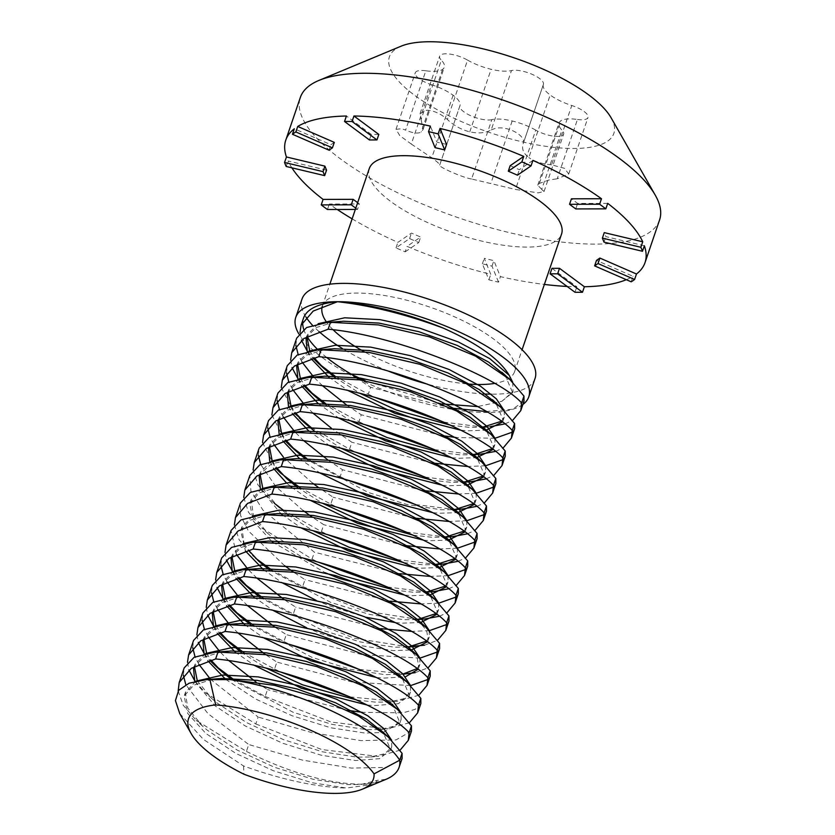 <?xml version="1.0" encoding="UTF-8"?>
<svg xmlns="http://www.w3.org/2000/svg" width="835" height="835" viewBox="0 0 835 835"><rect width="100%" height="100%" fill="white"/><g stroke="black" fill="none" stroke-linecap="round" stroke-linejoin="round"><path stroke-width="0.63" stroke-dasharray="4.17 3.13" d="M659.566 219.97A189.775 62.865 18.8 0 1 595.219 244.102A189.775 62.865 18.8 0 1 393.943 190.954A189.775 62.865 18.8 0 1 300.349 97.413M631.197 281.812L633.066 276.322L596.493 260.384M626.323 279.694A189.775 62.865 -161.2 0 0 633.066 276.322M401.019 46.217A118.58 39.287 -161.2 0 0 431.048 106.139A118.58 39.287 -161.2 0 0 573.666 148.494A118.58 39.287 -161.2 0 0 611.189 117.923M491.241 129.895L494.988 128.475C507.649 125.25 526.812 135.928 523.138 143.787L543.376 84.46A18.36 6.085 -161.2 0 0 543.397 84.408A18.36 6.085 -161.2 0 0 534.337 75.359A18.36 6.085 -161.2 0 0 514.861 70.213A18.36 6.085 -161.2 0 0 511.479 70.568L491.241 129.895C485.417 133.089 478.257 133.736 469.781 131.836C461.369 129.728 453.885 125.594 447.33 119.436L467.569 60.12A18.36 6.085 -161.2 0 0 445.89 53.795A18.36 6.085 -161.2 0 0 439.669 56.133A18.36 6.085 -161.2 0 0 441.35 60.183L421.111 119.499L420.068 113.57L426.643 110.23C433.72 110.512 440.609 113.591 447.33 119.436M543.397 84.408L523.138 143.787C521.541 148.839 523.451 153.431 528.847 157.565L550.192 95.002A32.127 10.646 -161.2 0 0 571.777 105.513L551.538 164.829L564.575 168.346L568.718 174.035L557.216 178.784L577.455 119.468A32.127 10.646 -161.2 0 0 569.908 118.883A32.127 10.646 -161.2 0 0 560.723 120.856A32.127 10.646 -161.2 0 0 558.991 122.975A32.127 10.646 -161.2 0 0 561.945 130.062L541.706 189.378L544.044 191.539L538.158 192.864L515.498 189.441L535.736 130.124A18.36 6.085 -161.2 0 0 553.167 136.115A18.36 6.085 -161.2 0 0 563.635 134.101A18.36 6.085 -161.2 0 0 561.945 130.062M425.84 70.777A18.36 6.085 -161.2 0 0 421.529 70.443A18.36 6.085 -161.2 0 0 415.298 72.77A18.36 6.085 -161.2 0 0 431.528 84.732L411.29 144.048L399.808 135.656L395.999 129.341L401.645 128.705L405.601 130.093L425.84 70.777A32.127 10.646 -161.2 0 0 442.581 69.389A32.127 10.646 -161.2 0 0 444.314 67.259A32.127 10.646 -161.2 0 0 441.35 60.183M535.736 130.124A32.127 10.646 -161.2 0 0 512.179 120.971A32.127 10.646 -161.2 0 0 497.743 119.05A32.127 10.646 -161.2 0 0 491.825 119.666L471.587 178.993L515.498 189.441M541.706 189.378L537.761 185.213L539.379 183.418L549.065 179.974L557.216 178.784M421.111 119.499L423.074 129.488L421.237 131.951C418.252 133.882 413.043 133.266 405.601 130.093M411.29 144.048L431.758 157.805C437.227 161.75 439.868 164.182 439.69 165.09L459.928 105.774A18.36 6.085 -161.2 0 0 459.908 105.826A18.36 6.085 -161.2 0 0 471.274 115.95A18.36 6.085 -161.2 0 0 491.825 119.666M471.587 178.993C463.874 178.074 437.79 166.718 439.69 165.09L459.96 105.68A32.127 10.646 -161.2 0 0 453.102 95.232A32.127 10.646 -161.2 0 0 431.528 84.732M459.908 105.826L439.69 165.09M535.026 378.537A123.1 40.779 18.8 0 1 493.276 394.183A123.1 40.779 18.8 0 1 491.272 394.183M522.877 404.474A123.1 40.779 18.8 0 1 487.024 412.511A123.1 40.779 18.8 0 1 360.49 379.988M322.279 306.372A101.557 33.64 18.8 0 1 322.404 305.996A101.557 33.64 18.8 0 1 356.837 293.075A101.557 33.64 18.8 0 1 464.552 321.527A101.557 33.64 18.8 0 1 514.631 371.575A101.557 33.64 18.8 0 1 494.737 383.39M369.279 168.587A101.557 33.64 -161.2 0 0 419.368 218.645A101.557 33.64 -161.2 0 0 527.073 247.087A101.557 33.64 -161.2 0 0 561.517 234.176M334.303 142.378L330.9 144.695L294.327 128.767M326.537 170.142L288.065 160.978A189.775 62.865 -161.2 0 0 291.885 167.835M357.651 202.665L359.384 203.949L329.324 204.022A189.775 62.865 -161.2 0 0 337.236 209.491M352.13 218.853A189.775 62.865 -161.2 0 0 397.888 242.359L411.478 233.08L420.631 237.067L407.042 246.356A189.775 62.865 -161.2 0 0 490.761 274.339L484.248 258.339L493.882 260.635L500.395 276.636A189.775 62.865 -161.2 0 0 544.368 284.432M567.122 286.447A189.775 62.865 -161.2 0 0 576.849 286.77L551.966 268.338M644.359 245.782L605.897 236.629L604.258 232.621M607.703 203.354L577.643 203.427L571.411 198.813M532.907 160.393L519.318 169.682L510.164 165.685M446.548 144.424L436.914 142.127L430.401 126.127M378.829 134.425L371.293 134.445L346.421 116.013M290.622 360L292.052 367.692M298.074 378.944L303.606 385.582M325.535 403.482L358.925 421.644L361.273 414.776L346.577 404.975M322.602 385.833L313.824 377.18M301.988 361.993L298.178 354.551M295.861 345.45L296.696 338.123M281.249 387.482L294.223 413.064M311.194 427.551L349.552 449.126L351.89 442.258L331.464 428.292M313.229 413.304L304.326 404.526M292.615 389.475L288.795 382.033M286.488 372.932L287.323 365.605M271.876 414.964L284.85 440.546M306.779 458.446L340.179 476.608L342.517 469.74L327.821 459.939M303.856 440.786L294.943 432.008M283.242 416.957L279.422 409.515M277.105 400.403L277.94 393.087M262.493 442.446L275.477 468.028M299.702 487.421L330.796 504.089L333.144 497.222L318.448 487.421M312.708 483.256L283.347 457.037M273.87 444.439L270.049 436.997M267.732 427.885L268.567 420.569M253.12 469.928L257.89 484.801L271.177 500.489L274.402 503.307M283.065 509.997L321.423 531.571L323.771 524.704L312.384 517.22M303.335 510.738L275.853 486.596L260.677 464.479M258.359 455.367L259.194 448.051M243.747 497.409L248.517 512.283L261.793 527.97L312.05 559.053L314.388 552.185L262.941 510.091L250.917 491.001L249.822 475.533M234.364 524.891L239.144 539.765L252.421 555.442L255.656 558.271M271.573 569.867L302.677 586.535L305.015 579.667L293.638 572.184M284.589 565.702L248.381 530.893L240.584 515.602L240.438 503.014M224.991 552.373L226.421 560.066M232.443 571.317L237.975 577.956M262.2 597.349L293.294 614.017L295.642 607.149L284.265 599.655M256.982 578.196L248.193 569.543M236.357 554.356L231.065 530.496M215.618 579.855L217.048 587.548M223.07 598.799L228.602 605.427M252.828 624.83L283.921 641.499L286.269 634.621L274.882 627.137M247.598 605.678L238.82 597.025M226.984 581.838L223.175 574.397M220.857 565.295L221.692 557.978M206.245 607.337L207.675 615.03M213.697 626.271L219.219 632.909M243.455 652.312L274.548 668.981L276.886 662.103L265.509 654.619M238.226 633.16L229.448 624.507M217.611 609.32L213.791 601.878M211.485 592.777L212.309 585.45M196.862 634.809L198.292 642.512M204.314 653.753L209.846 660.391M234.071 679.794L265.165 696.463L267.513 689.585L256.136 682.101M228.853 660.642L220.064 651.989M208.239 636.802L204.418 629.36M202.101 620.259L202.936 612.932M187.489 662.291L188.919 669.983M195.046 681.381L205.546 692.852L255.792 723.935L258.14 717.067L210.65 679.429M198.855 664.284L195.046 656.842M192.728 647.741L193.563 640.414M178.179 690.952L183.272 705.293L196.162 720.334L246.419 751.416L248.757 744.549L207.925 713.581L185.808 684.679M183.356 675.223L184.191 667.896M299.995 332.518L301.425 340.21M307.447 351.462L312.979 358.1M334.908 376L368.298 394.162L370.646 387.294L359.269 379.81M303.491 318.198A133.35 44.182 -161.2 0 0 302.771 321.517M303.7 329.282A133.35 44.182 -161.2 0 0 307.103 336.609M318.135 349.969A133.35 44.182 -161.2 0 0 326.85 357.62M368.298 394.162L374.445 397.23M443.74 422.113L481.993 426.946M487.431 426.821L490.406 426.622L487.473 426.862M504.966 423.898L512.575 420.423M523.983 401.238L512.502 409.244L486.502 411.54M450.91 408.044L370.646 387.294M358.925 421.644L365.072 424.712M434.367 449.595L472.62 454.428M478.048 454.303L481.033 454.104M495.583 451.38L503.202 447.904M514.611 428.72L512.335 432.154M495.071 438.26L456.025 437.53M441.538 435.526L361.273 414.776M349.552 449.126L355.689 452.194M424.984 477.077L463.248 481.91M486.21 478.862L493.829 475.386M505.238 456.202L502.962 459.636M485.699 465.742L467.757 466.504M432.154 463.007L351.89 442.258M340.179 476.608L346.316 479.676M415.611 504.559L453.864 509.392M476.837 506.344L484.446 502.868M495.865 483.684L493.579 487.118M476.315 493.224L458.373 493.986M422.781 490.489L342.517 469.74M330.796 504.089L336.943 507.158M406.238 532.041L444.491 536.874M467.454 533.826L475.073 530.35M486.481 511.156L484.206 514.6M466.942 520.706L449 521.468M413.408 517.971L333.144 497.222M321.423 531.571L327.57 534.64M396.855 559.523L435.118 564.345M458.081 561.308L465.7 557.832M477.109 538.638L474.833 542.082M457.57 548.188L439.627 548.95M404.036 545.453L323.771 524.704M312.05 559.053L318.187 562.122M387.482 587.005L425.746 591.827M448.708 588.79L456.327 585.314M467.736 566.12L465.45 569.553M448.186 575.67L430.255 576.421M399.746 573.708L314.388 552.185M302.677 586.535L363.58 610.74L417.208 619.309M439.335 616.272L446.944 612.796M458.352 593.601L456.077 597.035M438.813 603.152L420.871 603.903M390.373 601.19L305.015 579.667M293.294 614.017L354.207 638.222L407.835 646.791M424.545 645.184L437.571 640.268M448.98 621.083L446.704 624.517M429.44 630.634L411.498 631.385M381 628.672L295.642 607.149M283.921 641.499L290.058 644.568M359.353 669.44L406.029 673.949M415.172 672.666L428.198 667.75M439.607 648.565L437.331 651.999M420.068 658.116L362.035 654.63L286.269 634.621M274.548 668.981L280.685 672.05M349.98 696.922L396.646 701.431L418.826 695.231M430.234 676.047L427.948 679.481M410.684 685.587L352.662 682.111L276.886 662.103M265.165 696.463L331.265 722.098L387.273 728.913L409.442 722.713M420.85 703.529L415.152 709.343L403.044 712.84L362.265 712.338M347.777 710.334L267.513 689.585M255.792 723.935L321.892 749.579L377.9 756.395L400.069 750.195M411.478 731.011L396.061 739.914L360.772 740.603L311.935 732.65L258.14 717.067M386.02 779.316A133.35 44.182 18.8 0 1 360.052 784.201L367.682 783.95L381.031 781.309M246.419 751.416C288.952 772.521 326.829 783.449 360.052 784.201M402.105 758.493L386.688 767.396L351.399 768.085L302.562 760.132L248.757 744.549M466.692 383.86A101.557 33.64 18.8 0 1 364.206 351.723M333.102 329.742A101.557 33.64 18.8 0 1 326.829 322.54M483.548 393.911A123.1 40.779 18.8 0 1 427.353 384.131M387.837 370.907A123.1 40.779 18.8 0 1 342.371 348.498M319.043 331.61A123.1 40.779 18.8 0 1 312.405 325.17M306.007 317.081A123.1 40.779 18.8 0 1 302.019 299.034M357.265 378.422A123.1 40.779 18.8 0 1 298.857 333.948M512.7 382.19L513.003 391.479L501.877 401.291L477.662 406.572M442.206 403.931L365.177 380.729M385.697 779.358L377.013 780.381L375.969 783.439M318.156 323.709L307.457 334.678L306.925 336.703M309.764 351.003L314.106 357.798M334.793 377.357L360.177 393.431M450.545 425.203L469.291 427.343L482.421 427.269M501.48 421.257L504.413 416.613L504.131 410.465M308.783 351.18L298.074 362.16L297.542 364.185M300.391 378.474L304.733 385.279M323.594 403.462L350.804 420.913M441.172 452.685L459.918 454.824L473.048 454.751M492.107 448.739L495.03 444.095L494.758 437.947M299.41 378.662L288.701 389.642L288.169 391.667M291.018 405.956L295.36 412.761M314.221 430.943L341.431 448.395M431.789 480.167L450.545 482.306L463.675 482.233M482.724 476.221L485.657 471.577L485.385 465.429M290.027 406.144L279.328 417.124L278.796 419.149M281.635 433.438L285.988 440.233M304.848 458.425L368.183 492.452L406.948 504.486L441.172 509.778L454.292 509.715M473.351 503.703L476.284 499.059L476.013 492.911M280.654 433.626L269.955 444.606L269.413 446.631M272.137 460.69L276.604 467.715M297.291 487.285L322.675 503.359M413.043 535.12L431.789 537.26L444.919 537.197M463.978 531.185L466.911 526.541L466.629 520.393M271.281 461.108L260.572 472.088L260.04 474.113M262.764 488.172L277.502 506.25L286.092 513.389M287.908 514.757L313.302 530.841M403.66 562.602L422.416 564.742L435.546 564.679M454.605 558.667L457.528 554.012L457.256 547.875M261.908 488.59L251.199 499.57L253.391 515.644M253.506 515.884L268.129 533.732L276.719 540.871M278.535 542.239L303.93 558.323M394.287 590.084L413.043 592.224L426.174 592.161M445.222 586.149L448.155 581.494L447.884 575.357M252.525 516.072L241.826 527.052L244.018 543.126M244.133 543.366L248.475 550.161M269.162 569.721L330.681 602.369L369.446 614.414L403.66 619.706L417.51 619.58M435.849 613.631L438.782 608.976L438.511 602.839M243.152 543.554L232.454 554.534L231.911 556.548M234.76 570.848L239.102 577.643M259.789 597.202L321.308 629.851L360.073 641.896L394.287 647.188L407.95 647.073M426.476 641.103L429.409 636.458L429.127 630.321M233.779 571.036L223.07 582.016L222.538 584.03M225.387 598.33L229.729 605.125M250.406 624.684L311.925 657.333L350.69 669.378L384.914 674.67L402.961 674.054M417.093 668.584L420.026 663.94L419.755 657.803M224.406 598.518L213.697 609.498L213.165 611.512M216.004 625.812L220.356 632.606M241.033 652.166L266.417 668.25M356.785 700.012L375.541 702.151L389.193 702.037L403.691 698.707L410.486 691.975L410.382 685.284M215.023 626L204.324 636.969L203.792 638.994M206.631 653.294L210.973 660.088M231.66 679.648L293.179 712.297L331.944 724.342L366.158 729.633L379.821 729.519L394.318 726.189L401.113 719.457L400.998 712.756M205.65 653.481L194.941 664.451L194.409 666.476M197.321 680.89L211.871 698.613L216.39 702.527L246.492 722.557L283.806 739.779L322.56 751.824L356.785 757.115L370.448 757.001L384.935 753.671L391.73 746.928L391.625 740.238M195.787 681.214L185.349 692.643L187.781 708.059L202.498 726.095L207.017 729.999L237.109 750.039L274.423 767.261L313.188 779.295L347.412 784.597L361.064 784.482L377.013 780.381M212.622 679.346L193.678 685.159L184.18 696.077L187.635 713.372L205.838 733.443L235.94 753.473L273.254 770.695L312.019 782.739L346.421 788.042C316.548 787.228 282.251 779.859 243.538 765.956L203.437 739.424L179.713 713.518M501.877 401.291L512.617 392.565L505.165 375.458M334.021 322.164L316.256 327.518L306.821 336.755M307.249 351.514L311.1 358.653M328.865 377.107L348.185 390.613M460.92 430.213L468.122 430.776L486.116 430.171M502.461 421.988L503.234 420.047L495.792 402.94M324.648 349.646L306.883 355L297.448 364.237M297.876 378.996L301.727 386.125M318.208 403.545L338.812 418.095M451.537 457.695L458.749 458.258L476.733 457.653M493.088 449.47L493.861 447.529L486.419 430.422M315.265 377.128L297.511 382.482L288.075 391.719M288.492 406.478L292.344 413.607M308.825 431.027L329.439 445.566M442.164 485.177L449.376 485.74L467.36 485.135M483.705 476.942L484.488 475.011L477.046 457.904M305.892 404.61L288.127 409.964L278.692 419.201M279.12 433.95L282.971 441.089M299.452 458.509L320.055 473.048M432.791 512.659L439.993 513.222L457.987 512.617M474.332 504.423L475.115 502.493L467.663 485.385M296.519 432.092L278.754 437.446L269.319 446.683M269.747 461.431L273.598 468.571M286.374 482.807L290.079 485.991M291.363 487.035L310.683 500.53M423.408 540.141L430.62 540.694L448.614 540.099M464.959 531.905L465.732 529.974L458.29 512.867M293.607 458.832L271.511 463.863L259.946 474.165M260.363 488.913L280.696 513.473M281.98 514.517L301.31 528.012M414.035 567.612L421.247 568.176L439.231 567.581M455.586 559.387L456.359 557.456L448.917 540.349M277.763 487.045L259.153 492.88L249.811 503.703L253.235 520.946L271.323 540.944M272.607 541.998L325.358 572.8M404.662 595.094L411.864 595.658L429.858 595.063M446.203 586.869L446.986 584.938L439.534 567.831M268.39 514.527L249.78 520.362L240.657 530.486L245.469 551.016M263.234 569.48L282.554 582.976M315.974 600.281L329.512 605.803L365.5 617.18M395.289 622.576L402.491 623.14L420.715 622.503M436.83 614.351L437.613 612.41L430.161 595.303M259.017 542.009L241.252 547.374L231.817 556.601M232.245 571.359L236.096 578.498M253.85 596.962L273.181 610.458M306.602 627.763L320.129 633.285L358.893 645.33L393.118 650.622L411.342 649.985M427.457 641.833L428.23 639.892L426.643 630.634L417.396 619.476M249.644 569.491L231.879 574.845L222.444 584.082M222.862 598.841L226.713 605.98M244.478 624.434L263.808 637.94M376.533 677.54L383.745 678.103L405.424 676.82M418.084 669.315L418.857 667.374L417.26 658.116L408.023 646.958M240.261 596.973L222.496 602.327L213.071 611.564M213.489 626.323L217.34 633.462M235.105 651.916L254.424 665.422M367.16 705.022L374.362 705.585L398.295 703.717L409.317 695.409L402.032 677.749M230.888 624.455L213.123 629.809L203.688 639.046M204.116 653.805L207.967 660.944M225.69 679.366L255.479 698.947L292.01 715.731L330.764 727.776L364.989 733.067L382.973 732.462M383.035 732.452L399.934 722.891L392.659 705.231M221.515 651.937L203.75 657.291L194.315 666.528M194.805 681.443L215.221 705.961L245.313 725.991L282.627 743.213L321.392 755.257L355.616 760.549L379.549 758.681L390.728 749.82L383.286 732.723M374.341 784.19L346.421 788.042M243.538 765.956L243.914 774.202M551.538 164.829C541.946 163.942 534.379 161.52 528.847 157.565M543.376 84.46A32.127 10.646 -161.2 0 0 543.345 84.565L523.138 143.787M467.569 60.12A32.127 10.646 -161.2 0 0 491.126 69.274A32.127 10.646 -161.2 0 0 511.479 70.568M543.345 84.565A32.127 10.646 -161.2 0 0 550.192 95.002M577.455 119.468A18.36 6.085 -161.2 0 0 587.997 117.464A18.36 6.085 -161.2 0 0 571.777 105.513M574.971 292.26L576.849 286.77M498.526 282.126L492.003 266.125L482.369 263.839L488.892 279.84A189.775 62.865 -161.2 0 0 498.526 282.126L500.395 276.636M488.892 279.84L490.761 274.339M405.173 251.846L418.763 242.567L409.599 238.58L396.009 247.859A189.775 62.865 -161.2 0 0 405.173 251.846L407.042 246.356M396.009 247.859L397.888 242.359M327.445 209.512L329.324 204.022M286.196 166.478L288.065 160.978M575.774 208.927L577.643 203.427M604.018 242.129L605.897 236.629M492.003 266.125L493.882 260.635M482.369 263.839L484.248 258.339M418.763 242.567L420.631 237.067M409.599 238.58L411.478 233.08M355.345 209.449L357.505 209.449L359.384 203.949M357.505 209.449L355.783 208.165M517.449 175.173L519.318 169.682M435.035 147.628L436.914 142.127M369.425 139.946L371.293 134.445M329.021 150.196L330.9 144.695M539.379 183.418L560.723 120.856M512.179 120.971L490.834 183.533M453.102 95.232L431.758 157.805M442.581 69.389L421.237 131.951M469.781 131.836L491.126 69.274M514.631 371.575L522.073 349.761M322.404 305.996L329.846 284.182M367.682 783.94L361.064 784.482M286.875 478.768L280.55 473.007M277.502 506.25L271.177 500.489M268.129 533.732L261.793 527.97M258.746 561.214L252.421 555.452M398.566 674.555L403.086 674.189M389.193 702.037L396.646 701.431M379.821 729.519L387.273 728.913M211.871 698.613L205.546 692.852M370.448 757.001L377.9 756.395M202.498 726.095L196.162 720.334M512.45 393.118L513.003 391.479M306.727 336.808L307.457 334.678M503.067 420.6L504.246 417.166M297.354 364.29L298.074 362.16M493.694 448.082L494.863 444.637M287.532 393.076L288.701 389.642M484.321 475.553L485.49 472.119M278.159 420.558L279.328 417.124M474.948 503.035L476.117 499.601M268.776 448.04L269.955 444.606M465.565 530.517L466.744 527.083M259.852 474.217L260.572 472.088M456.192 557.999L457.361 554.565M250.03 503.004L251.199 499.57M446.819 585.481L447.988 582.047M240.657 530.486L241.826 527.052M437.436 612.963L438.615 609.529M231.723 556.653L232.454 554.534M428.063 640.445L429.232 637.011M222.35 584.135L223.07 582.016M418.69 667.927L419.859 664.493M212.977 611.617L213.697 609.498M409.317 695.409L410.486 691.975M203.594 639.099L204.324 636.969M399.934 722.891L401.113 719.457M194.221 666.58L194.941 664.451M390.561 750.373L391.73 746.928M184.399 695.367L185.568 691.933M537.761 185.203L558.991 122.975M544.044 191.539L563.635 134.101M395.999 129.341L415.298 72.77M423.084 129.488L444.314 67.259M420.068 113.57L439.669 56.133M568.708 174.024L587.997 117.464"/><path stroke-width="1.25" d="M582.496 292.25L557.623 273.807L550.098 273.828L574.971 292.26A189.775 62.865 -161.2 0 0 578.78 292.292A189.775 62.865 -161.2 0 0 582.496 292.25L584.375 286.749A189.775 62.865 -161.2 0 0 626.323 279.694M285.789 140.103L300.349 97.413A189.775 62.865 18.8 0 1 318.918 80.431A189.775 62.865 18.8 0 1 364.707 73.282A189.775 62.865 18.8 0 1 655.266 195.181A189.775 62.865 18.8 0 1 659.566 219.97L645.006 262.66A189.775 62.865 -161.2 0 0 644.359 245.782L642.48 251.283A189.775 62.865 -161.2 0 0 640.852 247.275L642.731 241.785A189.775 62.865 -161.2 0 0 607.703 203.354L605.824 208.854A189.775 62.865 -161.2 0 0 599.593 204.241L601.471 198.74A189.775 62.865 -161.2 0 0 532.907 160.393L531.039 165.894A189.775 62.865 -161.2 0 0 521.875 161.906L523.754 156.406A189.775 62.865 -161.2 0 0 440.024 128.423L446.548 144.424L444.669 149.914L438.156 133.913A189.775 62.865 -161.2 0 0 428.522 131.627L430.401 126.127A189.775 62.865 -161.2 0 0 353.946 115.992L378.829 134.425L376.95 139.925L352.067 121.482A189.775 62.865 -161.2 0 0 348.268 121.461A189.775 62.865 -161.2 0 0 344.542 121.503L346.421 116.013A189.775 62.865 -161.2 0 0 297.73 126.44L334.303 142.378L332.424 147.868L295.851 131.94A189.775 62.865 -161.2 0 0 292.448 134.258L294.327 128.767A189.775 62.865 -161.2 0 0 285.789 140.103A189.775 62.865 -161.2 0 0 286.436 156.97L324.898 166.134L326.537 170.142L324.658 175.632L323.03 171.624L324.898 166.134M352.067 121.482L353.946 115.992M438.156 133.913L440.024 128.423M634.6 279.485L598.027 263.557L594.624 265.885L631.197 281.812A189.775 62.865 -161.2 0 0 634.6 279.485L636.468 273.995A189.775 62.865 -161.2 0 0 645.006 262.66M655.266 195.181L611.189 117.923A118.58 39.287 -161.2 0 0 429.628 41.75A118.58 39.287 -161.2 0 0 401.019 46.217L318.918 80.431M298.857 333.948A123.1 40.779 18.8 0 1 295.767 317.363L302.019 299.034A123.1 40.779 18.8 0 1 343.759 283.378A123.1 40.779 18.8 0 1 474.311 317.864A123.1 40.779 18.8 0 1 535.026 378.537L528.774 396.855A123.1 40.779 18.8 0 1 522.877 404.474M295.767 317.363A123.1 40.779 18.8 0 1 337.507 301.706A133.35 44.182 -161.2 0 1 443.312 328.124C405.591 314.19 370.322 305.391 337.507 301.706A123.1 40.779 18.8 0 1 468.059 336.181A123.1 40.779 18.8 0 1 528.774 396.855M494.737 383.39A101.557 33.64 18.8 0 1 480.198 384.497A101.557 33.64 18.8 0 1 466.692 383.86M522.073 349.761L561.517 234.176A101.557 33.64 -161.2 0 0 511.427 184.118A101.557 33.64 -161.2 0 0 403.722 155.675A101.557 33.64 -161.2 0 0 369.279 168.587L329.846 284.182M291.885 167.835A189.775 62.865 -161.2 0 0 323.093 199.398L353.153 199.335L357.651 202.665M337.236 209.491A189.775 62.865 -161.2 0 0 352.13 218.853M544.368 284.432A189.775 62.865 -161.2 0 0 567.122 286.447M550.098 273.828L551.966 268.338L559.492 268.317L584.375 286.749M594.624 265.885L596.493 260.384L599.895 258.067L636.468 273.995M640.852 247.275L602.39 238.121L604.258 232.621L642.731 241.785M599.593 204.241L569.543 204.304L571.411 198.813L601.471 198.74M521.875 161.906L508.285 171.185L510.164 165.685L523.754 156.406M512.575 420.423L520.789 410.611L521.614 402.929C498.453 376.679 394.579 335.086 328.134 329.188L303.856 338.53L291.728 352.704L290.622 360M292.052 367.692L298.074 378.944M303.606 385.582L308.679 390.561L325.535 403.482M328.134 329.188L330.472 322.31L378.401 324.909L429.336 336.839L475.533 356.096L509.914 379.56L523.962 396.061L523.983 401.238L520.789 410.611M346.577 404.975L322.602 385.833M313.824 377.18L301.988 361.993M298.178 354.551L295.861 345.45M291.728 352.704L296.696 338.123L306.612 327.539L326.736 322.54L330.472 322.31M503.202 447.904L511.417 438.083L512.241 430.411C489.122 404.171 385.154 362.547 318.751 356.67L294.484 366.012L282.345 380.186L281.249 387.482M294.223 413.064L311.194 427.551M318.751 356.67L321.099 349.792L369.028 352.391L419.963 364.321L466.149 383.578L500.541 407.042L514.59 423.543L514.611 428.72L511.417 438.083M331.464 428.292L313.229 413.304M304.326 404.526L292.615 389.475M288.795 382.033L286.488 372.932M282.345 380.186L287.323 365.605L297.239 355.021L317.363 350.022L321.099 349.792M493.829 475.386L502.033 465.565L502.868 457.893C479.749 431.653 375.781 390.029 309.378 384.152L285.1 393.483L272.972 407.668L271.876 414.964M284.85 440.546L289.922 445.525L306.779 458.446M309.378 384.152L311.726 377.274L359.655 379.873L410.58 391.803L456.776 411.06L491.168 434.524L505.206 451.015L505.238 456.202L502.033 465.565M327.821 459.939L303.856 440.786M294.943 432.008L283.242 416.957M279.422 409.515L277.105 400.403M272.972 407.668L277.94 393.087L287.856 382.503L307.99 377.503L311.726 377.274M484.446 502.868L492.66 493.047L493.495 485.375C470.366 459.135 366.408 417.51 300.005 411.624L275.727 420.965L263.599 435.139L262.493 442.446M275.477 468.028L280.55 473.007L299.702 487.421M300.005 411.624L302.353 404.756L350.283 407.344L401.207 419.285L447.403 438.542L481.795 462.005L495.833 478.497L495.865 483.684M318.448 487.421L312.708 483.256M283.347 457.037L273.87 444.439M270.049 436.997L267.732 427.885M263.599 435.139L268.567 420.569L278.483 409.985L298.606 404.985L302.353 404.756M475.073 530.35L483.288 520.529L484.112 512.857C460.993 486.617 357.025 444.992 290.632 439.106L266.355 448.447L254.226 462.621L253.12 469.928M274.402 503.307L283.065 509.997M290.632 439.106L292.97 432.238L340.899 434.826L391.834 446.767L438.02 466.024L472.412 489.487L486.461 505.979L486.481 511.156L483.288 520.529M312.384 517.22L303.335 510.738M260.677 464.479L258.359 455.367M254.216 462.621L259.194 448.051L269.11 437.467L289.234 432.467L292.97 432.238M465.7 557.832L473.915 548.01L474.739 540.328C451.62 514.099 347.652 472.474 281.249 466.588L256.971 475.929L244.843 490.103L243.747 497.409M281.249 466.588L283.597 459.72L331.526 462.308L382.451 474.249L428.647 493.495L463.039 516.959L477.088 533.461L477.109 538.638L473.904 548.01M244.843 490.103L249.822 475.533L259.727 464.938L279.861 459.949L283.597 459.72M456.327 585.314L464.531 575.492L465.366 567.81C442.247 541.581 338.279 499.956 271.876 494.07L247.598 503.411L235.47 517.585L234.364 524.891M255.656 558.271L271.573 569.867M271.876 494.07L274.224 487.202L322.153 489.79L373.078 501.731L419.274 520.977L453.666 544.441L467.704 560.943L467.736 566.12M293.638 572.184L284.589 565.702M235.47 517.585L240.438 503.014L250.354 492.42L270.488 487.431L274.224 487.202M446.944 612.796L455.158 602.974L455.993 595.292C432.864 569.053 328.906 527.438 262.503 521.551L238.226 530.893L226.097 545.067L224.991 552.373M226.421 560.066L232.443 571.317M237.975 577.956L243.048 582.924L262.2 597.349M262.503 521.551L264.841 514.684L312.781 517.272L363.705 529.213L409.901 548.459L444.283 571.923L458.332 588.424L458.352 593.601L455.158 602.974M284.265 599.655L256.982 578.196M248.193 569.543L236.357 554.356M226.097 545.067L231.065 530.496L240.981 519.902L261.104 514.913L264.841 514.684M437.571 640.268L445.786 630.456L446.61 622.774C423.491 596.534 319.523 554.92 253.13 549.033L228.853 558.375L216.714 572.549L215.618 579.855M217.048 587.548L223.07 598.799M228.602 605.427L233.675 610.406L252.828 624.83M253.13 549.033L255.468 542.166L303.397 544.754L354.332 556.694L400.518 575.941L434.91 599.405L448.959 615.906L448.98 621.083L445.786 630.456M274.882 627.137L247.598 605.678M238.82 597.025L226.984 581.838M223.175 574.397L220.857 565.295M216.714 572.549L221.692 557.978L231.608 547.384L251.732 542.395L255.468 542.166M428.198 667.75L436.402 657.938L437.237 650.256C414.118 624.016 310.15 582.402 243.747 576.515L219.469 585.857L207.341 600.031L206.245 607.337M207.675 615.03L213.697 626.271M219.219 632.909L224.291 637.888L243.455 652.312M243.747 576.515L246.095 569.647L294.024 572.236L344.949 584.176L391.145 603.423L425.537 626.887L439.586 643.388L439.607 648.565L436.402 657.938M265.509 654.619L238.226 633.16M229.448 624.507L217.611 609.32M213.791 601.878L211.485 592.777M207.341 600.031L212.309 585.45L222.225 574.866L242.359 569.877L246.095 569.647M418.826 695.231L427.029 685.42L427.864 677.738C404.745 651.498 300.777 609.874 234.374 603.997L210.096 613.339L197.968 627.513L196.862 634.809M198.292 642.512L204.314 653.753M209.846 660.391L214.919 665.37L234.071 679.794M234.374 603.997L236.722 597.129L284.651 599.718L335.576 611.658L381.772 630.905L416.164 654.369L430.202 670.87L430.234 676.047L427.029 685.42M256.136 682.101L228.853 660.642M220.064 651.989L208.239 636.802M204.418 629.36L202.101 620.259M197.968 627.513L202.936 612.932L212.852 602.348L232.986 597.349L236.722 597.129M409.442 722.713L417.657 712.902L418.481 705.22C395.362 678.98 291.394 637.356 225.001 631.479L200.724 640.821L188.595 654.995L187.489 662.291M188.919 669.983L195.046 681.381M225.001 631.479L227.339 624.601L275.268 627.2L326.203 639.13L372.4 658.387L406.781 681.851L420.83 698.352L420.85 703.529L417.657 712.902M210.65 679.429L198.855 664.284M195.046 656.842L192.728 647.741M188.595 654.995L193.563 640.414L203.479 629.83L223.603 624.83L227.339 624.601M400.069 750.195L408.284 740.384L409.108 732.702C385.989 706.462 282.021 664.837 215.618 658.961L191.351 668.303L179.212 682.477L178.179 690.952M215.618 658.961L217.966 652.083L265.895 654.682L316.83 666.612L363.016 685.869L397.408 709.332L411.457 725.834L411.478 731.011L408.284 740.374M185.808 684.679L183.356 675.223M179.212 682.477L184.191 667.896L194.096 657.312L214.23 652.312L217.966 652.083M301.101 325.222L303.491 318.198A133.35 44.182 -161.2 0 1 337.507 301.706L313.229 311.048L301.101 325.222L299.995 332.518M301.425 340.21L307.447 351.462M312.979 358.1L318.052 363.079L334.908 376M302.771 321.517A133.35 44.182 -161.2 0 0 303.7 329.282M307.103 336.609A133.35 44.182 -161.2 0 0 318.135 349.969M326.85 357.62A133.35 44.182 -161.2 0 0 351.952 374.612L359.269 379.81M374.445 397.23L443.74 422.113M481.993 426.946L487.431 426.821M490.406 426.622L504.966 423.898M486.502 411.54L450.91 408.044M521.614 402.929L523.962 396.061M365.072 424.712L434.367 449.595M472.62 454.428L478.048 454.303M473.048 454.751L481.033 454.104L495.583 451.38M512.335 432.154L495.071 438.26M456.025 437.53L441.538 435.526M512.241 430.411L514.59 423.543M355.689 452.194L424.984 477.077M463.248 481.91L471.66 481.586L486.21 478.862M502.962 459.636L485.699 465.742M467.757 466.504L432.154 463.007M502.868 457.893L505.206 451.015M346.316 479.676L415.611 504.559M453.864 509.392L462.277 509.068L476.837 506.344M493.579 487.118L476.315 493.224M458.373 493.986L422.781 490.489M493.495 485.375L495.833 478.497M336.943 507.158L406.238 532.041M444.491 536.874L452.904 536.55L467.454 533.826M484.206 514.6L466.942 520.706M449 521.468L413.408 517.971M484.112 512.857L486.461 505.979M327.57 534.64L396.855 559.523M435.118 564.345L443.531 564.032L458.081 561.308M474.833 542.082L457.57 548.188M439.627 548.95L404.036 545.453M474.739 540.328L477.088 533.461M318.187 562.122L387.482 587.005M425.746 591.827L434.148 591.514L448.708 588.79M465.45 569.553L448.186 575.67M430.255 576.421L399.746 573.708M465.366 567.81L467.704 560.943M417.208 619.309L424.775 618.985L439.335 616.272M456.077 597.035L438.813 603.152M420.871 603.903L390.373 601.19M455.993 595.292L458.332 588.424M407.835 646.791L424.545 645.184M446.704 624.517L429.44 630.634M411.498 631.385L381 628.672M446.61 622.774L448.959 615.906M290.058 644.568L359.353 669.44M403.086 674.189L415.172 672.666M437.331 651.999L420.068 658.116M437.237 650.256L439.586 643.388M280.685 672.05L349.98 696.922M427.948 679.481L410.684 685.587M427.864 677.738L430.202 670.87M362.265 712.338L347.777 710.334M418.481 705.22L420.83 698.352M409.108 732.702L411.457 725.834M191.09 733.454L179.713 713.518L175.434 700.607L178.648 690.315L189.127 683.197L206.151 679.69L230.116 679.565A133.35 44.182 18.8 0 1 399.725 760.194L402.073 753.316L402.105 758.493L399.067 767.386A133.35 44.182 18.8 0 1 386.02 779.316L362.359 789.179A112.84 37.377 -161.2 0 0 374.049 773.888A112.84 37.377 -161.2 0 0 215.691 704.917A112.84 37.377 -161.2 0 0 191.09 733.454A112.84 37.377 -161.2 0 0 243.914 774.202A112.84 37.377 -161.2 0 0 362.359 789.179M374.049 773.888L399.725 760.194A133.35 44.182 18.8 0 1 399.067 767.386M230.116 679.565L274.402 685.326L318.918 698.039L358.382 715.939L388.035 736.814L402.073 753.316M364.206 351.723A101.557 33.64 18.8 0 1 333.102 329.742M326.829 322.54A101.557 33.64 18.8 0 1 322.279 306.372M491.272 394.183A123.1 40.779 18.8 0 1 483.548 393.911M427.353 384.131A123.1 40.779 18.8 0 1 387.837 370.907M342.371 348.498A123.1 40.779 18.8 0 1 319.043 331.61M312.405 325.17A123.1 40.779 18.8 0 1 306.007 317.081M360.49 379.988A123.1 40.779 18.8 0 1 357.265 378.422M443.312 328.124C477.829 343.571 499.779 359.28 509.162 375.27L512.7 382.19M477.662 406.572L442.206 403.931M365.177 380.729L351.952 374.612M381.031 781.309L383.359 780.433M509.162 375.27L489.78 358.632L458.509 342.037L420.026 328.249L380.082 319.648L344.698 317.791L318.156 323.709M306.925 336.703L309.764 351.003M314.106 357.798L324.377 368.84L334.793 377.357M360.177 393.431L396.312 410.006L450.545 425.203M482.421 427.269L501.48 421.257M504.131 410.465L496.324 398.838L480.407 386.114L449.136 369.519L410.643 355.731L370.709 347.13L335.315 345.272L308.783 351.18M297.542 364.185L300.391 378.474M304.733 385.279L315.004 396.322L323.594 403.462M350.804 420.913L386.939 437.488L441.172 452.685M473.581 454.71L492.107 448.739M494.758 437.947L486.951 426.32L471.023 413.596L439.753 397.001L401.27 383.213L361.336 374.612L325.942 372.754L299.41 378.662M288.169 391.667L291.018 405.956M295.36 412.761L305.631 423.804L314.221 430.943M341.431 448.395L377.556 464.97L431.789 480.167M463.675 482.233L482.724 476.221M485.385 465.429L477.568 453.802L461.651 441.078L430.38 424.483L391.897 410.695L351.963 402.094L316.569 400.236L290.027 406.144M278.796 419.149L281.635 433.438M285.988 440.233L296.258 451.286L304.848 458.425M454.292 509.715L473.351 503.703M476.013 492.911L468.195 481.284L452.278 468.56L421.007 451.965L382.514 438.177L342.58 429.566L307.186 427.708L280.654 433.626M269.413 446.631L272.137 460.69M276.604 467.715L286.875 478.768L297.291 487.285M322.675 503.359L358.81 519.934L413.043 535.12M444.919 537.197L463.978 531.185M466.629 520.393L458.822 508.765L442.894 496.042L411.634 479.447L373.141 465.659L333.207 457.048L297.813 455.19L271.281 461.108M260.04 474.113L262.764 488.172M286.092 513.389L287.908 514.757M313.302 530.841L349.437 547.405L403.66 562.602M435.546 564.679L454.605 558.667M457.256 547.875L449.449 536.247L433.522 523.524L402.251 506.918L363.768 493.141L323.834 484.53L288.44 482.672L261.908 488.59M276.719 540.871L278.535 542.239M303.93 558.323L340.054 574.887L394.287 590.084M426.174 592.161L445.222 586.149M447.884 575.357L440.066 563.729L424.149 551.006L392.878 534.4L354.395 520.622L314.461 512.012L279.067 510.154L252.525 516.072M248.475 550.161L258.746 561.214L269.162 569.721M424.775 618.985L417.323 619.591L435.849 613.631M438.511 602.839L430.693 591.211L414.776 578.488L383.505 561.882L345.012 548.104L305.078 539.493L269.684 537.636L243.152 543.554M231.911 556.548L234.76 570.848M239.102 577.643L249.373 588.685L259.789 597.202M408.138 647.062L426.476 641.103M429.127 630.321L421.32 618.693L405.392 605.97L374.122 589.364L335.639 575.586L295.705 566.975L260.311 565.118L233.779 571.036M222.538 584.03L225.387 598.33M229.729 605.125L240 616.167L250.406 624.684M402.961 674.054L417.093 668.584M419.755 657.803L411.947 646.175L396.02 633.452L364.749 616.846L326.266 603.068L286.332 594.457L250.938 592.599L224.406 598.518M213.165 611.512L216.004 625.812M220.356 632.606L230.627 643.649L241.033 652.166M266.417 668.25L302.552 684.815L356.785 700.012M410.382 685.284L402.564 673.647L386.647 660.934L355.376 644.328L316.893 630.54L276.949 621.939L241.565 620.081L215.023 626M203.792 638.994L206.631 653.294M210.973 660.088L221.244 671.131L231.66 679.648M400.998 712.756L393.191 701.129L377.263 688.405L346.003 671.81L307.51 658.022L267.576 649.421L232.182 647.563L205.65 653.481M194.409 666.476L197.321 680.89M391.625 740.238L383.818 728.611L367.891 715.887L336.62 699.292L298.137 685.504L258.203 676.903L222.809 675.045L195.787 681.214M505.165 375.458L488.6 362.077L457.34 345.471L418.846 331.693L378.913 323.082L343.519 321.224L334.021 322.164M306.821 336.755L306.059 338.822L307.249 351.514M311.1 358.653L328.865 377.107M348.185 390.613L395.143 413.44L460.92 430.213M486.116 430.171L502.461 421.988M495.792 402.94L479.227 389.559L447.957 372.953L409.474 359.165L369.54 350.564L334.146 348.706L324.648 349.646M297.448 364.237L296.686 366.304L297.876 378.996M301.727 386.125L318.208 403.545M338.812 418.095L385.76 440.922L451.537 457.695M476.733 457.653L493.088 449.47M486.419 430.422L469.855 417.03L438.584 400.435L400.101 386.647L360.167 378.046L324.773 376.188L315.265 377.128M288.075 391.719L287.313 393.786L288.492 406.478M292.344 413.607L308.825 431.027M329.439 445.566L376.387 468.404L442.164 485.177M467.36 485.135L483.705 476.942M477.046 457.904L460.482 444.512L429.211 427.917L390.717 414.129L350.783 405.528L315.39 403.67L305.892 404.61M278.692 419.201L277.93 421.268L279.12 433.95M282.971 441.089L299.452 458.509M320.055 473.048L367.014 495.886L432.791 512.659M457.987 512.617L474.332 504.423M467.663 485.385L451.098 471.994L419.838 455.399L381.344 441.611L341.411 433.01L306.017 431.152L296.519 432.092M269.319 446.683L268.557 448.75L269.747 461.431M273.598 468.571L286.374 482.807M290.079 485.991L291.363 487.035M310.683 500.53L357.641 523.368L423.408 540.141M448.614 540.099L464.959 531.905M458.29 512.867L441.725 499.476L410.455 482.88L371.972 469.093L332.038 460.482L296.644 458.624L279.861 459.949M259.946 474.165L259.184 476.221L260.363 488.913M280.696 513.473L281.98 514.517M301.31 528.012L348.258 550.849L414.035 567.612M439.231 567.581L455.586 559.387M448.917 540.349L432.353 526.958L401.082 510.362L362.599 496.574L322.665 487.964L287.271 486.106L277.763 487.045M271.323 540.944L272.607 541.998M325.358 572.8L338.885 578.321L404.662 595.094M429.858 595.063L446.203 586.869M439.534 567.831L422.98 554.44L391.709 537.834L353.215 524.056L313.282 515.445L277.888 513.588L268.39 514.527M245.469 551.016L263.234 569.48M282.554 582.976L315.974 600.281M365.5 617.18L395.289 622.576M420.715 622.503L436.83 614.351M430.161 595.303L413.596 581.922L382.326 565.316L343.843 551.538L303.909 542.927L268.515 541.07L259.017 542.009M231.817 556.601L231.055 558.667L232.245 571.359M236.096 578.498L253.85 596.962M273.181 610.458L306.602 627.763M411.342 649.985L427.457 641.833M425.537 626.887L417.396 619.476L404.223 609.404L372.953 592.798L334.47 579.02L294.536 570.409L259.142 568.552L249.644 569.491M222.444 584.082L221.682 586.149L222.862 598.841M226.713 605.98L244.478 624.434M263.808 637.94L310.756 660.767L376.533 677.54M405.424 676.82L418.084 669.315M416.164 654.369L408.023 646.958L394.851 636.886L363.58 620.28L325.097 606.502L285.152 597.891L249.769 596.033L240.261 596.973M213.071 611.564L212.309 613.631L213.489 626.323M217.34 633.462L235.105 651.916M254.424 665.422L301.383 688.249L367.16 705.022M402.032 677.749L385.467 664.368L354.207 647.762L315.714 633.984L275.78 625.373L240.386 623.515L230.888 624.455M203.688 639.046L202.926 641.113L204.116 653.805M207.967 660.944L225.69 679.366M392.659 705.231L376.094 691.85L344.824 675.244L306.341 661.456L266.407 652.855L231.013 650.997L221.515 651.937M194.315 666.528L193.553 668.595L194.805 681.443M383.286 732.723L366.722 719.321L335.451 702.726L296.968 688.938L257.034 680.337L221.64 678.479L212.622 679.346M209.867 679.46L215.691 704.917M355.783 208.165L351.274 204.826L321.224 204.899A189.775 62.865 -161.2 0 0 327.445 209.512L355.345 209.449M321.224 204.899L323.093 199.398M323.03 171.624L284.558 162.47A189.775 62.865 -161.2 0 0 286.196 166.478L324.658 175.632M284.558 162.47L286.436 156.97M295.851 131.94L297.73 126.44M569.543 204.304L575.774 208.927L605.824 208.854M602.39 238.121L604.018 242.129L642.48 251.283M598.027 263.557L599.895 258.067M557.623 273.807L559.492 268.317M351.274 204.826L353.153 199.335M508.285 171.185L517.449 175.173L531.039 165.894M428.522 131.627L435.035 147.628L444.669 149.914M344.542 121.503L369.425 139.946L376.95 139.925M292.448 134.258L329.021 150.196L332.424 147.868M492.66 493.047L495.854 483.674M464.531 575.492L467.725 566.12M324.377 368.84L318.052 363.079M482.954 427.228L487.473 426.862M315.004 396.322L308.679 390.561M305.631 423.804L299.295 418.043M464.197 482.192L471.66 481.586M296.258 451.286L289.922 445.525M454.824 509.674L462.277 509.068M445.452 537.155L452.904 536.55M436.079 564.637L443.531 564.032M426.695 592.119L434.148 591.514M249.373 588.685L243.048 582.924M407.95 647.073L415.402 646.467M240 616.167L233.675 610.406M230.627 643.649L224.291 637.888M221.244 671.131L214.919 665.37M206.151 679.69L218.603 678.678M388.035 736.814L379.894 729.404M214.23 652.312L227.976 651.206M397.408 709.332L389.267 701.922M223.603 624.83L237.359 623.724M406.781 681.851L398.65 674.44M232.986 597.349L246.732 596.242M242.359 569.877L256.105 568.76M251.732 542.395L265.478 541.278M434.91 599.405L426.779 591.994M261.104 514.913L274.861 513.796M444.283 571.923L436.152 564.512M270.488 487.431L284.234 486.314M453.666 544.441L445.525 537.041M463.039 516.969L454.898 509.559M289.234 432.467L302.98 431.351M472.412 489.487L464.281 482.077M298.606 404.985L312.363 403.869M481.795 462.005L473.654 454.595M307.99 377.503L321.736 376.387M491.168 434.524L483.027 427.113M317.363 350.022L331.109 348.915M500.541 407.042L492.399 399.631M326.736 322.54L340.492 321.433M509.914 379.56L501.783 372.149M306.278 338.123L306.727 336.808M296.905 365.594L297.354 364.29M259.403 475.522L259.852 474.217M231.274 557.968L231.723 556.653M221.901 585.45L222.35 584.135M212.528 612.932L212.977 611.617M203.145 640.414L203.594 639.099M193.772 667.885L194.221 666.58"/></g></svg>
